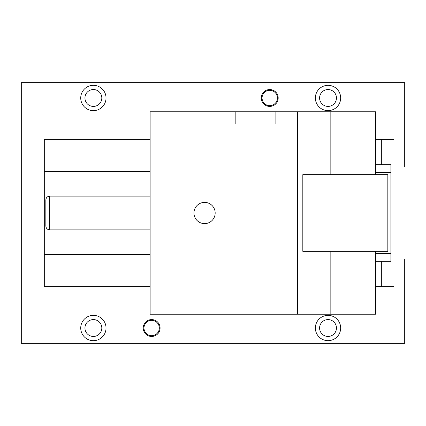 <?xml version="1.0" encoding="UTF-8"?>
<svg xmlns="http://www.w3.org/2000/svg" width="426" height="426" viewBox="0 0 426 426"><rect width="100%" height="100%" fill="white"/><g stroke="black" fill="none" stroke-linecap="round" stroke-linejoin="round"><path stroke-width="0.64" d="M45.838 199.964L45.838 199.964C46.083 197.653 47.361 196.375 49.672 196.13L150.122 196.13L49.672 196.13L49.672 229.87L150.122 229.87L49.672 229.87L49.672 196.13C47.361 196.375 46.083 197.653 45.838 199.964L45.838 226.036C46.083 228.347 47.361 229.625 49.672 229.87C47.361 229.625 46.083 228.347 45.838 226.036L45.838 226.036M45.838 200.215L45.838 225.785M351.903 251.34L387.83 251.34L387.83 174.66L302.817 174.66L302.817 251.34L351.903 251.34M375.562 251.34L375.562 314.218L297.652 314.218L297.652 111.782L330.155 111.782L330.155 174.66M330.155 111.782L375.562 111.782L375.562 174.66M275.878 124.051L235.839 124.051L275.878 124.051L275.878 111.782L297.652 111.782M297.652 314.218L150.122 314.218L150.122 111.782L235.839 111.782L235.839 124.051M199.48 222.308A10.607 10.607 0 0 0 213.873 218.085A10.607 10.607 0 0 0 209.651 203.692A10.607 10.607 0 0 0 195.257 207.915A10.607 10.607 0 0 0 199.48 222.308M275.878 111.782L235.839 111.782M375.562 253.64L390.898 253.64L390.898 261.308L375.562 261.308M390.898 253.64L390.898 164.692L375.562 164.692M375.562 172.36L390.898 172.36M150.122 286.613L44.304 286.613L44.304 254.407L150.122 254.407M150.122 171.593L44.304 171.593L44.304 139.387L150.122 139.387M321.955 109.083A12.652 12.652 0 0 1 316.917 91.915A12.652 12.652 0 0 1 334.085 86.877A12.652 12.652 0 0 1 339.123 104.045A12.652 12.652 0 0 1 321.955 109.083M147.614 335.422A8.435 8.435 0 0 1 144.254 323.978A8.435 8.435 0 0 1 155.698 320.618A8.435 8.435 0 0 1 159.058 332.062A8.435 8.435 0 0 1 147.614 335.422M99.444 316.917A12.652 12.652 0 0 1 104.482 334.085A12.652 12.652 0 0 1 87.314 339.123A12.652 12.652 0 0 1 82.277 321.955A12.652 12.652 0 0 1 99.444 316.917M334.085 316.917A12.652 12.652 0 0 1 339.123 334.085A12.652 12.652 0 0 1 321.955 339.123A12.652 12.652 0 0 1 316.917 321.955A12.652 12.652 0 0 1 334.085 316.917M273.785 90.578A8.435 8.435 0 0 1 277.145 102.022A8.435 8.435 0 0 1 265.702 105.382A8.435 8.435 0 0 1 262.341 93.938A8.435 8.435 0 0 1 273.785 90.578M87.314 109.083A12.652 12.652 0 0 1 82.277 91.915A12.652 12.652 0 0 1 99.444 86.877A12.652 12.652 0 0 1 104.482 104.045A12.652 12.652 0 0 1 87.314 109.083M393.965 259.008L393.965 343.356L404.7 343.356L404.7 259.008L393.965 259.008L393.965 139.387L375.562 139.387M393.965 139.387L393.965 82.644L404.7 82.644L404.7 166.992L393.965 166.992M319.585 97.98A8.435 8.435 0 0 0 328.02 106.415A8.435 8.435 0 0 0 336.455 97.98A8.435 8.435 0 0 0 328.02 89.545A8.435 8.435 0 0 0 319.585 97.98M143.988 328.02A7.668 7.668 0 0 0 151.656 335.688A7.668 7.668 0 0 0 159.324 328.02A7.668 7.668 0 0 0 151.656 320.352A7.668 7.668 0 0 0 143.988 328.02M84.944 328.02A8.435 8.435 0 0 0 93.379 336.455A8.435 8.435 0 0 0 101.814 328.02A8.435 8.435 0 0 0 93.379 319.585A8.435 8.435 0 0 0 84.944 328.02M319.585 328.02A8.435 8.435 0 0 0 328.02 336.455A8.435 8.435 0 0 0 336.455 328.02A8.435 8.435 0 0 0 328.02 319.585A8.435 8.435 0 0 0 319.585 328.02M262.075 97.98A7.668 7.668 0 0 0 269.743 105.648A7.668 7.668 0 0 0 277.411 97.98A7.668 7.668 0 0 0 269.743 90.312A7.668 7.668 0 0 0 262.075 97.98M84.944 97.98A8.435 8.435 0 0 0 93.379 106.415A8.435 8.435 0 0 0 101.814 97.98A8.435 8.435 0 0 0 93.379 89.545A8.435 8.435 0 0 0 84.944 97.98M381.696 286.613L381.696 261.308M381.696 164.692L381.696 139.387M393.965 82.644L21.3 82.644L21.3 343.356L393.965 343.356M393.965 286.613L375.562 286.613M44.304 286.613L44.304 139.387M330.155 251.34L330.155 314.218"/></g></svg>
